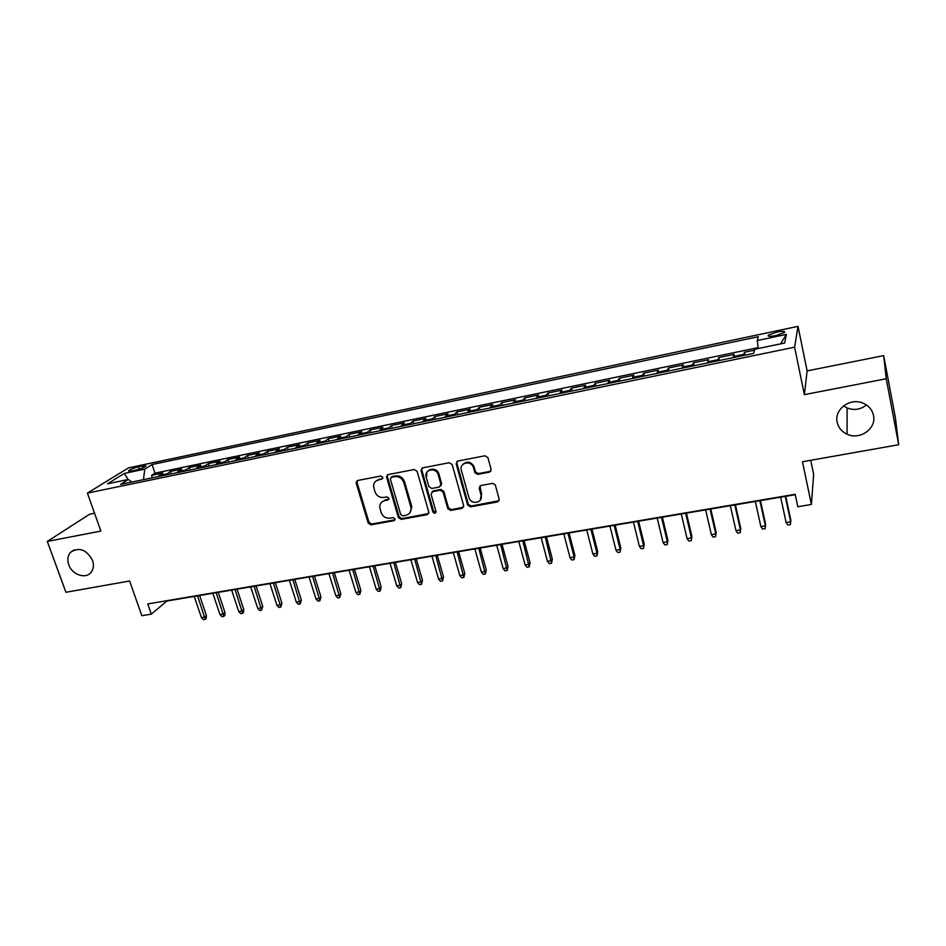 <?xml version="1.0" encoding="UTF-8"?>
<svg xmlns="http://www.w3.org/2000/svg" width="946" height="946" viewBox="0 0 946 946"><rect width="100%" height="100%" fill="white"/><g stroke="black" fill="none" stroke-linecap="round" stroke-linejoin="round"><path stroke-width="1.42" d="M382.811 477.281L380.812 476.004L357.694 480.497L356.204 483.146L368.171 523.043L370.974 524.853L393.962 520.702L395.038 518.869L393.051 517.592L390.059 518.136C385.72 518.479 382.704 516.54 381.013 512.318L379.713 507.127C379.819 503.615 381.534 501.439 384.88 500.576L387.872 500.02L388.948 498.164L386.961 496.887L383.958 497.454C379.606 497.821 376.579 495.87 374.876 491.613L373.564 486.22C373.717 482.756 375.444 480.603 378.731 479.74L381.735 479.161L382.811 477.281M837.175 422.223C838.428 427.687 841.727 431.683 847.096 434.202C859.76 440.446 876.646 428.644 873.513 415.483C872.153 409.512 868.452 405.326 862.409 402.925C849.543 397.687 834.053 409.701 837.175 422.223M843.584 405.869L847.096 407.939C854.084 410.611 860.529 409.63 866.441 404.971M68.774 564.75C72.05 574.837 85.897 579.496 91.159 572.224C93.595 568.936 94.056 564.975 92.519 560.339C86.346 549.401 79.015 546.741 70.512 552.346C67.722 555.692 67.142 559.831 68.774 564.75M776.796 332.093L768.353 335.12C767.407 336.516 769.949 336.67 775.992 335.57L784.459 332.543C785.393 331.135 782.827 330.994 776.796 332.093M489.425 472.16L491.116 469.405L487.923 457.663L484.967 455.783L457.805 461.057L456.161 463.812L467.679 505.129L470.529 506.843L497.537 501.959L499.228 499.252L495.255 484.813L492.476 483.359L480.84 485.523L479.173 488.242L481.088 495.172C483.453 502.669 471.38 505.353 469.027 497.892L461.329 470.28C458.952 462.961 470.54 459.827 473.296 467.088L474.951 472.799L477.777 474.36L489.425 472.16L490.986 470.978M94.541 513.229L89.645 514.21L47.3 541.443L65.924 592.279L129.626 580.998L141.853 615.704L151.325 614.131L147.753 603.938L795.172 494.297L797.809 506.737L811.396 504.478L813.643 474.384L810.734 460.312M886.236 378.755L883.67 355.625L807.127 370.903L804.36 394.636L886.236 378.755L898.7 444.726L802.468 461.766L811.396 504.478M804.36 394.636L794.605 347.194L87.399 493.091L128.561 467.844L798.022 326.346L794.605 347.194M47.3 541.443L100.867 531.061L87.399 493.091M417.115 471.368L414.23 469.512L388.108 474.585L386.476 476.76L398.384 517.557L401.222 519.389L427.202 514.683L428.834 512.224L417.115 471.368M422.614 467.892L449.255 462.712L452.176 464.581L463.67 505.708L462.038 508.38L450.651 510.438L447.765 508.593L443.095 492.074L440.209 490.229L432.7 491.636L431.069 494.19L436.011 511.526C435.467 513.666 434.427 513.82 432.866 512.011L421.029 470.611L422.614 467.892M883.67 355.625L895.354 417.576L898.7 444.726M754.506 350.162L744.49 352.243L745.117 355.176M743.71 355.46L743.828 354.336L733.446 356.488L734.179 354.383L718.794 357.576L719.445 360.485M717.813 360.816L717.979 359.693L707.738 361.81L708.613 359.693L693.442 362.838L694.092 365.724M692.247 366.114L692.46 364.979L682.35 367.072L683.39 364.931L668.408 368.041L669.082 370.903M667.013 371.329L667.285 370.193L657.304 372.263L658.487 370.099L643.706 373.173L644.38 376.011M642.109 376.484L642.429 375.337L632.578 377.383L633.915 375.207L619.311 378.234L619.997 381.061M617.525 381.569L617.892 380.422L608.16 382.444L609.638 380.245L595.223 383.236L595.909 386.039M593.26 386.583L593.662 385.448L584.06 387.434L585.68 385.223L571.443 388.179L572.141 390.958M569.291 391.549L569.74 390.402L560.257 392.365L562.007 390.13L547.959 393.051L548.668 395.818M545.629 396.445L546.126 395.286L536.76 397.237L538.641 394.99L524.758 397.864L525.479 400.607M522.275 401.27L522.795 400.123L513.548 402.038L515.558 399.78L501.853 402.629L502.574 405.349M499.192 406.047L499.76 404.9L490.631 406.792L492.771 404.51L479.22 407.324L479.953 410.032M476.406 410.765L477.021 409.606L467.998 411.475L470.257 409.192L456.871 411.959L457.616 414.655M453.891 415.424L454.541 414.265L445.637 416.11L448.014 413.804L434.793 416.547L435.538 419.22M431.66 420.024L432.346 418.865L423.548 420.686L426.031 418.369L412.976 421.076L413.733 423.725M409.701 424.565L410.422 423.406L401.719 425.203L404.32 422.874L391.419 425.558L392.188 428.183M388.002 429.046L388.747 427.888L380.162 429.673L382.87 427.332L370.123 429.981L370.891 432.594M366.563 433.481L367.344 432.322L358.853 434.084L361.679 431.731L349.086 434.344L349.854 436.946M345.373 437.868L346.201 436.709L337.805 438.447L340.737 436.082L328.286 438.672L329.066 441.238M324.443 442.196L325.294 441.037L317.005 442.752L320.032 440.375L307.734 442.941L308.514 445.495M303.749 446.477L304.636 445.318L296.441 447.009L299.575 444.632L287.407 447.151L288.199 449.693M283.315 450.71L284.226 449.539L276.126 451.218L279.354 448.83L267.328 451.325L268.132 453.844M263.106 454.884L264.052 453.725L256.047 455.381L259.358 452.98L247.485 455.44L248.278 457.959M243.134 459.023L244.103 457.852L236.193 459.496L239.61 457.084L227.856 459.52L228.66 462.015M223.386 463.102L224.391 461.944L216.575 463.564L220.075 461.14L208.451 463.552L209.267 466.023M203.875 467.147L204.904 465.976L197.17 467.584L200.753 465.148L189.271 467.537L190.087 469.996M184.576 471.132L185.641 469.973L177.99 471.557L181.667 469.11L170.304 471.475L165.503 475.081M171.131 473.911L170.304 471.475M131.92 470.919L135.999 470.056C140.587 468.944 143.816 467.702 145.672 466.319C146.24 465.586 145.187 465.479 142.515 466L138.459 466.851C133.883 467.974 130.654 469.216 128.786 470.6C128.23 471.333 129.271 471.439 131.92 470.919M758.243 348.53L757.261 340.548L758.361 336.705L152.093 464.545L144.785 469.133L143.449 479.646M757.261 340.548L786.374 334.435L784.672 343.031L754.766 349.251L753.572 353.426L120.591 484.376L128.396 479.456L107.525 483.796L124.293 473.438L144.785 469.133M758.124 347.631L155.002 473.142L151.549 475.365L162.783 473.035L157.935 476.642M185.641 469.973L189.271 467.537M204.904 465.976L208.451 463.552M224.391 461.944L227.856 459.52M244.103 457.852L247.485 455.44M264.052 453.725L267.328 451.325M284.226 449.539L287.407 447.151M304.636 445.318L307.734 442.941M325.294 441.037L328.286 438.672M346.201 436.709L349.086 434.344M367.344 432.322L370.123 429.981M388.747 427.888L391.419 425.558M410.422 423.406L412.976 421.076M432.346 418.865L434.793 416.547M454.541 414.265L456.871 411.959M477.021 409.606L479.22 407.324M499.76 404.9L501.853 402.629M522.795 400.123L524.758 397.864M546.126 395.286L547.959 393.051M569.74 390.402L571.443 388.179M593.662 385.448L595.223 383.236M617.892 380.422L619.311 378.234M642.429 375.337L643.706 373.173M667.285 370.193L668.408 368.041M692.46 364.979L693.442 362.838M717.979 359.693L718.794 357.576M743.828 354.336L744.49 352.243M807.127 370.903L798.022 326.346M151.325 614.131L166.815 601.065L795.267 494.699M152.377 477.789L151.549 475.365M155.002 473.142L152.093 464.545M131.766 482.058L128.396 479.456M177.99 471.557L176.926 472.716M197.17 467.584L196.129 468.743M216.575 463.564L215.558 464.723M236.193 459.496L235.211 460.655M256.047 455.381L255.089 456.551M276.126 451.218L275.203 452.389M296.441 447.009L295.542 448.179M317.005 442.752L316.141 443.922M337.805 438.447L336.965 439.606M358.853 434.084L358.049 435.243M380.162 429.673L379.393 430.832M401.719 425.203L400.986 426.362M423.548 420.686L422.838 421.845M445.637 416.11L444.975 417.269M467.998 411.475L467.371 412.633M490.631 406.792L490.04 407.939M513.548 402.038L513.004 403.185M536.76 397.237L536.252 398.384M560.257 392.365L559.796 393.512M584.06 387.434L583.635 388.581M608.16 382.444L607.781 383.579M632.578 377.383L632.247 378.518M657.304 372.263L657.021 373.398M682.35 367.072L682.113 368.207M707.738 361.81L707.549 362.945M733.446 356.488L733.304 357.612M128.159 479.504L124.293 473.438M786.374 334.435L780.533 343.895M382.763 478.333L375.917 481.041M381.912 501.983L385.649 499.795L388.924 499.145M357.198 480.663L357.02 482.389L368.952 522.239L371.754 524.037L395.026 519.792M387.517 474.797L387.34 476.524L399.129 516.753L401.955 518.574L428.68 513.56M391.455 477.281L390.367 479.161L400.726 514.565L402.712 515.842L405.893 515.263C409.618 514.269 411.344 511.798 411.084 507.848L403.812 482.543C402.109 478.238 399.046 476.276 394.648 476.666L391.455 477.281L392.212 476.536L391.183 477.363M409.878 512.838L411.806 507.056L411.581 506.027L410.86 506.831M392.212 476.536L395.393 475.921C399.803 475.531 402.854 477.482 404.557 481.786L411.581 506.027M431.932 491.932L433.386 490.856L440.895 489.449L443.78 491.293L448.439 507.789L451.313 509.634L463.575 507.186M421.928 468.152L421.703 469.689L433.564 511.195L435.976 512.342M438.223 474.821C436.354 467.135 424.08 469.121 426.102 476.749L428.905 486.611L431.79 488.455L439.311 487.048L440.919 484.352L438.223 474.821L438.909 474.064C437.052 466.39 424.789 468.376 426.812 476.004M440.777 485.96L441.605 483.595L440.919 484.352L441.605 483.595L438.909 474.064M462.854 464.403C466.946 460.868 470.635 461.506 473.934 466.343L475.59 472.042L478.404 473.603L490.04 471.404M480.438 499.89L481.088 495.172M479.918 485.937L481.703 494.38M457.001 461.388L456.823 463.067L468.317 504.324L471.167 506.039L499.145 500.682M206.417 615.515L206.169 618.495L205.235 619.358L203.39 619.654L201.415 617.596L204.738 617.052L206.417 615.515L199.641 595.507M205.235 619.358L197.548 595.862M201.415 617.596L194.214 596.418M224.982 612.488L224.734 615.491L223.824 616.354L221.955 616.65L219.98 614.569L223.351 614.025L224.982 612.488L218.242 592.35M223.824 616.354L216.196 592.704M219.98 614.569L212.826 593.272M243.761 609.425L243.5 612.452L242.614 613.304L240.722 613.611L238.759 611.518L242.164 610.962L243.761 609.425L237.056 589.169M242.614 613.304L235.057 589.512M238.759 611.518L231.64 590.091M262.74 606.327L261.604 610.229L259.701 610.537L257.738 608.432L261.179 607.876L262.74 606.327L256.082 585.952M261.604 610.229L254.119 586.284M257.738 608.432L250.678 586.863M281.932 603.205L280.82 607.119L278.881 607.427L276.942 605.31L280.418 604.742L281.932 603.205L275.321 582.701M280.82 607.119L273.406 583.02M276.942 605.31L269.917 583.611M301.336 600.036L300.237 603.974L298.286 604.293L296.346 602.153L299.87 601.585L301.336 600.036L294.762 579.401M300.237 603.974L292.893 579.721M296.346 602.153L289.37 580.312M320.954 596.843L319.89 600.793L317.915 601.112L315.976 598.96L319.535 598.38L320.954 596.843L314.439 576.079M319.89 600.793L312.618 576.386M315.976 598.96L309.046 576.989M340.797 593.603L339.756 597.576L337.757 597.896L335.83 595.732L339.425 595.152L340.797 593.603L334.328 572.708M339.756 597.576L332.554 573.004M335.83 595.732L328.948 573.619M360.875 590.339L359.847 594.325L357.825 594.644L355.909 592.468L359.539 591.877L360.875 590.339L354.454 569.303M359.847 594.325L352.728 569.598M355.909 592.468L349.086 570.213M381.179 587.028L380.162 591.037L378.116 591.356L376.212 589.169L379.89 588.566L381.179 587.028L374.805 565.862M380.162 591.037L373.138 566.146M376.212 589.169L369.448 566.76M401.707 583.682L400.726 587.703L398.656 588.034L396.752 585.822L400.477 585.219L401.707 583.682L395.393 562.373M400.726 587.703L393.773 562.645M396.752 585.822L390.036 563.284M422.484 580.288L421.514 584.332L419.421 584.675L417.529 582.44L421.301 581.837L422.484 580.288L416.216 558.85M421.514 584.332L414.655 559.11M417.529 582.44L410.871 559.748M443.497 576.871L442.551 580.927L440.434 581.27L438.554 579.023L442.361 578.408L443.497 576.871L437.289 555.278M442.551 580.927L435.775 555.539M438.554 579.023L431.955 556.189M464.758 573.394L463.836 577.486L461.695 577.829L459.815 575.57L463.67 574.943L464.758 573.394L458.609 551.672M463.836 577.486L457.155 551.92M459.815 575.57L453.288 552.57M486.268 569.894L485.369 573.997L483.205 574.34L481.337 572.07L485.239 571.431L486.268 569.894L480.178 548.03M485.369 573.997L478.782 548.266M481.337 572.07L474.868 548.917M508.026 566.347L507.162 570.462L504.975 570.816L503.118 568.522L507.056 567.884L508.026 566.347L502.007 544.328M507.162 570.462L500.671 544.553M503.118 568.522L496.709 545.227M530.056 562.752L529.216 566.89L526.993 567.257L525.148 564.939L529.145 564.289L530.056 562.752L524.084 540.592M529.216 566.89L522.819 540.805M525.148 564.939L518.81 541.49M552.334 559.121L551.53 563.284L549.283 563.65L547.45 561.321L551.483 560.659L552.334 559.121L546.445 536.808M551.53 563.284L545.239 537.009M547.45 561.321L541.183 537.695M574.896 555.444L574.104 559.63L571.833 559.997L570.012 557.643L574.104 556.981L574.896 555.444L569.066 532.976M574.104 559.63L574.104 556.981L567.919 533.177M570.012 557.643L563.816 533.863M597.73 551.719L596.973 555.917L594.667 556.295L592.858 553.93L596.997 553.256L597.73 551.719L591.971 529.098M596.973 555.917L596.997 553.256L590.895 529.287M592.858 553.93L586.733 529.985M620.836 547.959L620.103 552.18L617.785 552.547L615.976 550.17L620.174 549.484L620.836 547.959L615.148 525.184M620.103 552.18L620.174 549.484L614.143 525.349M615.976 550.17L609.933 526.059M644.226 544.139L643.528 548.384L641.175 548.763L639.39 546.362L643.623 545.676L644.226 544.139L638.621 521.211M643.528 548.384L643.623 545.676L637.675 521.364M639.39 546.362L633.418 522.086M667.911 540.284L667.237 544.541L664.861 544.931L663.075 542.507L667.379 541.81L667.911 540.284L662.377 517.19M667.237 544.541L667.379 541.81L661.502 517.332M663.075 542.507L657.198 518.065M691.893 536.37L691.254 540.651L688.83 541.041L687.068 538.605L691.42 537.896L691.893 536.37L686.429 513.11M691.254 540.651L691.42 537.896L685.637 513.252M687.068 538.605L681.274 513.985M716.169 532.421L715.554 536.713L713.118 537.115L711.368 534.656L715.767 533.934L716.169 532.421L710.789 508.995M715.554 536.713L715.767 533.934L710.068 509.114M711.368 534.656L705.645 509.859M740.742 528.412L740.174 532.728L737.703 533.13L735.964 530.659L740.422 529.926L740.742 528.412L735.456 504.821M740.174 532.728L740.422 529.926L734.817 504.928M735.964 530.659L730.336 505.684M765.645 524.356L765.101 528.696L762.594 529.098L760.868 526.603L765.397 525.87L765.645 524.356L760.442 500.588M765.101 528.696L765.397 525.87L759.875 500.682M760.868 526.603L755.334 501.451M785.251 496.39L790.679 521.754L790.348 524.604L787.805 525.018L786.102 522.499L790.679 521.754L790.856 520.241L785.736 496.307M786.102 522.499L780.663 497.17M166.591 473.911L159.023 475.483M139.263 469.192L138.459 466.851M143.118 467.773L142.515 466M379.512 478.983L378.731 479.74M388.64 499.228L387.872 500.02M385.649 499.795L384.88 500.576M394.707 519.886L393.962 520.702M371.754 524.037L370.974 524.853M368.952 522.239L368.171 523.043M357.02 482.389L356.204 483.146M382.515 478.404L381.735 479.161M427.911 513.867L427.202 514.683M401.955 518.574L401.222 519.389M399.129 516.753L398.384 517.557M387.34 476.524L386.571 477.269M404.557 481.786L403.812 482.543M395.393 475.921L394.648 476.666M462.677 507.576L462.038 508.38M451.313 509.634L450.651 510.438M448.439 507.789L447.765 508.593M443.78 491.293L443.095 492.074M440.895 489.449L440.209 490.229M433.386 490.856L432.7 491.636M433.564 511.195L432.866 512.011M421.75 469.855L421.029 470.611M478.404 473.603L477.777 474.36M475.471 471.735L474.845 472.492M474.23 467.182L473.591 467.939M479.799 487.462L479.173 488.242M498.128 501.155L497.537 501.959M471.167 506.039L470.529 506.843M468.27 504.183L467.631 504.987M456.823 463.067L456.161 463.812M847.096 407.939L847.096 434.202M768.578 336.161L768.353 335.12M128.999 471.214L128.786 470.6M74.155 549.874L70.512 552.346M356.926 481.597L356.11 482.354M387.245 476.004L386.476 476.76M411.806 507.056L411.084 507.848M421.703 469.689L420.994 470.434M475.59 472.042L474.951 472.799M473.934 466.343L473.296 467.088M468.317 504.324L467.679 505.129"/></g></svg>
